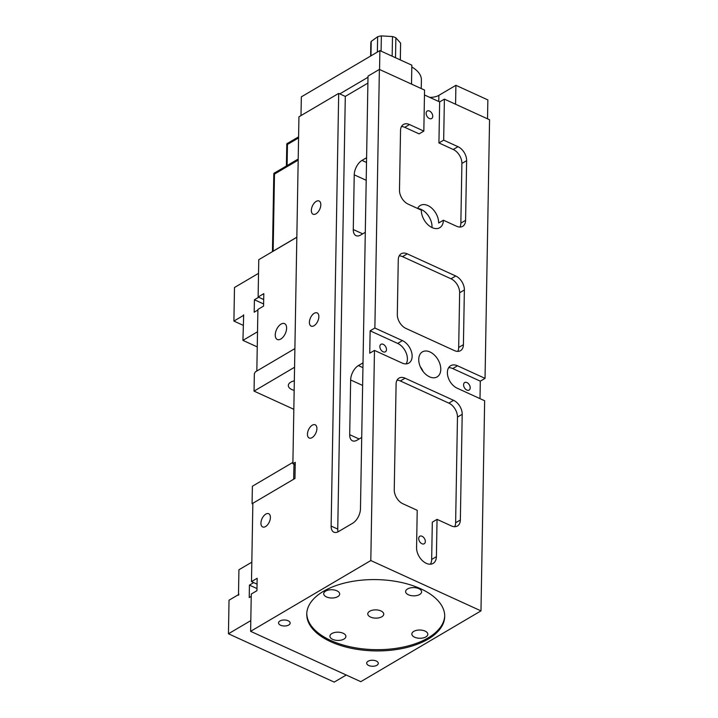 <?xml version="1.0" encoding="UTF-8"?>
<svg xmlns="http://www.w3.org/2000/svg" width="718" height="718" viewBox="0 0 718 718"><rect width="100%" height="100%" fill="white"/><g stroke="black" fill="none" stroke-linecap="round" stroke-linejoin="round"><path stroke-width="1.08" d="M429.624 97.325A11.623 6.004 -179 0 0 438.869 95.35L455.903 85.316L487.854 99.91L487.522 118.829M301.004 115.589L301.336 96.858L379.885 50.592L411.836 65.185L411.504 84.096M339.785 93.896L368.002 77.275M455.903 85.316L455.571 104.227M379.885 50.592L379.553 69.502M250.806 620.612L228.441 633.779L229.033 600.212L238.017 594.917L238.591 595.177M238.017 594.917L238.484 595.258L238.502 594.019L238.959 594.226M295.206 464.761L292.881 463.693L295.251 462.302L294.963 478.466L252.853 503.273L251.488 581.607L257.062 584.147L253.687 582.612L249.433 585.116L249.218 597.555L251.228 596.362M346.238 675.019L334.211 682.1L228.441 633.779M238.502 594.019L238.923 569.769L251.83 562.176M256.981 588.572L249.433 585.116M421.206 88.529L421.242 86.986M412.599 84.598A36.313 18.767 -179 0 0 411.504 83.943M421.286 86.492L421.403 80.003A36.313 18.767 -179 0 0 411.8 66.998M293.662 479.238L293.985 464.196M252.835 504.207L252.081 503.65L252.386 486.239L292.908 462.374M280.801 339.022A8.715 4.811 -65.4 0 0 286.258 330.845A8.715 4.811 -65.4 0 0 284.552 323.63A8.715 4.811 -65.4 0 0 281.061 324.096A8.715 4.811 -65.4 0 0 275.613 332.272A8.715 4.811 -65.4 0 0 277.31 339.488A8.715 4.811 -65.4 0 0 280.801 339.022M296.839 237.281L258.767 259.701L258.121 297.001L263.694 299.55L258.668 297.252L254.414 299.765L263.623 303.965M256.829 371.026L257.906 309.44L263.578 306.092L263.802 293.662L258.121 297.001M376.277 661.027A5.807 3.007 1 0 1 378.296 663.36A5.807 3.007 1 0 1 374.895 666.026A5.807 3.007 1 0 1 368.702 665.487A5.807 3.007 1 0 1 366.683 663.154A5.807 3.007 1 0 1 370.084 660.488A5.807 3.007 1 0 1 376.277 661.027M330.783 641.73A69 35.658 -179 0 0 404.252 648.094A69 35.658 -179 0 0 444.72 616.457A69 35.658 -179 0 0 420.694 588.778A69 35.658 -179 0 0 347.225 582.415A69 35.658 -179 0 0 306.748 614.052A69 35.658 -179 0 0 330.783 641.73M280.567 625.225A5.807 3.007 -179 0 0 286.751 625.755A5.807 3.007 -179 0 0 290.162 623.089A5.807 3.007 -179 0 0 288.133 620.765A5.807 3.007 -179 0 0 281.95 620.226A5.807 3.007 -179 0 0 278.539 622.892A5.807 3.007 -179 0 0 280.567 625.225M315.974 213.829A7.261 4.012 -65.4 0 0 320.524 207.017A7.261 4.012 -65.4 0 0 319.106 201.004A7.261 4.012 -65.4 0 0 316.198 201.39A7.261 4.012 -65.4 0 0 311.648 208.202A7.261 4.012 -65.4 0 0 313.066 214.215A7.261 4.012 -65.4 0 0 315.974 213.829M314.026 325.73A7.261 4.012 -65.4 0 0 318.568 318.918A7.261 4.012 -65.4 0 0 317.15 312.904A7.261 4.012 -65.4 0 0 314.242 313.29A7.261 4.012 -65.4 0 0 309.7 320.102A7.261 4.012 -65.4 0 0 311.118 326.116A7.261 4.012 -65.4 0 0 314.026 325.73M312.07 437.63A7.261 4.012 -65.4 0 0 316.611 430.818A7.261 4.012 -65.4 0 0 315.202 424.805A7.261 4.012 -65.4 0 0 312.285 425.191A7.261 4.012 -65.4 0 0 307.744 432.003A7.261 4.012 -65.4 0 0 309.162 438.016A7.261 4.012 -65.4 0 0 312.07 437.63M265.561 526.554A7.261 4.012 -65.4 0 0 270.103 519.742A7.261 4.012 -65.4 0 0 268.685 513.729A7.261 4.012 -65.4 0 0 265.777 514.115A7.261 4.012 -65.4 0 0 261.235 520.927A7.261 4.012 -65.4 0 0 262.653 526.94A7.261 4.012 -65.4 0 0 265.561 526.554M417.598 208.444A14.522 9.505 -120.5 0 1 420.254 205.465A14.522 9.505 -120.5 0 1 432.209 208.57A14.522 9.505 -120.5 0 1 438.644 223.011L443.383 220.229L456.603 226.269A11.623 7.602 59.5 0 0 462.67 226.332A11.623 7.602 59.5 0 0 465.587 220.345L466.628 160.661A11.623 7.602 59.5 0 0 457.994 146.687L443.67 140.145L444.388 99.12L439.649 101.902L424.464 94.964M401.47 126.547A11.623 7.602 59.5 0 1 404.781 127.328L419.106 133.871L423.835 131.089L409.511 124.546A11.623 7.602 59.5 0 0 403.444 124.483A11.623 7.602 59.5 0 0 400.527 130.47L399.486 190.144A11.623 7.602 59.5 0 0 408.12 204.118L421.349 210.159A14.522 9.505 59.5 0 0 427.784 224.599A14.522 9.505 59.5 0 0 439.739 227.705A14.522 9.505 59.5 0 0 443.383 220.229M431.994 227.552A14.522 9.505 59.5 0 0 432.021 226.915A14.522 9.505 59.5 0 0 417.696 208.489M418.738 359.359A14.522 9.505 59.5 0 0 425.173 373.8A14.522 9.505 59.5 0 0 437.127 376.905A14.522 9.505 59.5 0 0 440.78 369.429A14.522 9.505 59.5 0 0 434.336 354.988A14.522 9.505 59.5 0 0 422.39 351.874A14.522 9.505 59.5 0 0 418.738 359.359M426.124 113.273A4.362 2.854 59.5 0 0 428.054 117.599A4.362 2.854 59.5 0 0 431.644 118.533A4.362 2.854 59.5 0 0 432.739 116.289A4.362 2.854 59.5 0 0 430.809 111.963A4.362 2.854 59.5 0 0 427.219 111.03A4.362 2.854 59.5 0 0 426.124 113.273M463.586 384.794A4.362 2.854 59.5 0 0 465.515 389.129A4.362 2.854 59.5 0 0 469.105 390.062A4.362 2.854 59.5 0 0 470.2 387.819A4.362 2.854 59.5 0 0 468.271 383.484A4.362 2.854 59.5 0 0 464.681 382.55A4.362 2.854 59.5 0 0 463.586 384.794M379.858 346.543A4.362 2.854 59.5 0 0 381.788 350.878A4.362 2.854 59.5 0 0 385.369 351.811A4.362 2.854 59.5 0 0 386.464 349.567A4.362 2.854 59.5 0 0 384.534 345.232A4.362 2.854 59.5 0 0 380.944 344.299A4.362 2.854 59.5 0 0 379.858 346.543M418.702 538.491A4.362 2.854 59.5 0 0 420.631 542.826A4.362 2.854 59.5 0 0 424.221 543.759A4.362 2.854 59.5 0 0 425.316 541.516A4.362 2.854 59.5 0 0 423.387 537.181A4.362 2.854 59.5 0 0 419.797 536.247A4.362 2.854 59.5 0 0 418.702 538.491M251.488 581.607L257.161 578.259L256.945 590.69L251.273 594.037L250.618 631.337L360.795 681.669L480.979 610.874L370.811 560.543L374.473 350.42L402.017 363.003A13.077 8.553 59.5 0 0 408.847 363.075A13.077 8.553 59.5 0 0 412.132 356.343A13.077 8.553 59.5 0 0 402.412 340.619L374.868 328.036L379.382 69.422L368.02 76.108L360.472 508.793A11.623 6.417 -65.4 0 1 352.726 523.198L338.528 531.562A11.623 6.417 -65.4 0 1 333.879 532.182A11.623 6.417 -65.4 0 1 331.133 526.079L338.69 93.394L298.939 116.801L292.881 463.693M406.137 363.873A13.077 8.553 59.5 0 0 407.402 359.126A13.077 8.553 59.5 0 0 397.682 343.41L370.138 330.827L369.743 353.202L374.473 350.42M250.618 631.337L370.811 560.543M480.001 398.625L480.306 381.159L485.045 378.368L489.559 119.753L444.388 99.12M480.979 610.874L484.65 400.752L457.106 388.169A13.077 8.553 59.5 0 1 448.005 376.878A13.077 8.553 59.5 0 1 450.671 365.713A13.077 8.553 59.5 0 1 457.501 365.785L485.045 378.368M367.903 83.1L345.295 96.409L338.69 93.394M423.835 131.089L424.553 90.055L379.382 69.422M363.021 362.913A11.623 6.417 -65.4 0 0 362.177 363.344L358.399 365.57A11.623 6.417 -65.4 0 0 350.653 379.975L349.693 434.686A11.623 6.417 -65.4 0 0 352.439 440.798A11.623 6.417 -65.4 0 0 357.088 440.17L360.876 437.944A11.623 6.417 -65.4 0 0 361.719 437.388M366.602 157.763A11.623 6.417 -65.4 0 0 365.758 158.193L361.98 160.419A11.623 6.417 -65.4 0 0 354.234 174.824L353.274 229.536A11.623 6.417 -65.4 0 0 356.02 235.648A11.623 6.417 -65.4 0 0 360.669 235.019L364.457 232.794A11.623 6.417 -65.4 0 0 365.3 232.237M430.396 564.195A13.077 8.553 59.5 0 0 431.662 559.457L432.317 522.157L437.047 519.365L451.371 525.908A11.623 7.602 59.5 0 0 457.447 525.98A11.623 7.602 59.5 0 0 460.355 519.994L462.204 414.304A11.623 7.602 59.5 0 0 453.561 400.33L405.087 378.189A11.623 7.602 59.5 0 0 399.011 378.117A11.623 7.602 59.5 0 0 396.094 384.103L394.254 489.793A11.623 7.602 59.5 0 0 402.897 503.767L417.221 510.31L416.566 547.61A13.077 8.553 59.5 0 0 422.355 560.605A13.077 8.553 59.5 0 0 433.116 563.406A13.077 8.553 59.5 0 0 436.4 556.665L437.047 519.365M423.099 371.484A14.522 9.505 59.5 0 0 420.326 366.772M454.431 350.599A11.623 7.602 59.5 0 0 460.498 350.662A11.623 7.602 59.5 0 0 463.415 344.676L464.375 289.973A11.623 7.602 59.5 0 0 455.733 275.999L407.259 253.849A11.623 7.602 59.5 0 0 401.183 253.786A11.623 7.602 59.5 0 0 398.266 259.772L397.314 314.484A11.623 7.602 59.5 0 0 405.957 328.449L454.431 350.599M370.138 330.827L374.868 328.036M345.295 96.409L337.747 529.094A11.623 6.417 -65.4 0 0 338.034 531.832M454.682 526.698A11.623 7.602 59.5 0 0 455.625 522.776L457.474 417.095A11.623 7.602 59.5 0 0 448.831 403.121L400.357 380.971A11.623 7.602 59.5 0 0 397.045 380.19M457.743 351.38A11.623 7.602 59.5 0 0 458.685 347.467L459.646 292.756A11.623 7.602 59.5 0 0 451.003 278.781L402.52 256.64A11.623 7.602 59.5 0 0 399.217 255.859M459.906 227.05A11.623 7.602 59.5 0 0 460.857 223.127L461.898 163.453A11.623 7.602 59.5 0 0 453.255 149.479L438.931 142.936L443.67 140.145M438.931 142.936L439.649 101.902M480.306 381.159L452.762 368.576A13.077 8.553 59.5 0 0 448.651 367.697M294.326 380.836A10.169 5.259 -179 0 0 290.772 382.164A10.169 5.259 -179 0 0 288.322 385.503A10.169 5.259 -179 0 0 294.165 390.386M294.892 348.598L255.321 371.906L254.351 373.71L254.046 391.122L293.833 409.296M294.568 367.248L254.046 391.122M243.465 316.037L242.89 315.776L243.671 314.843L242.935 340.368L257.511 331.779M257.897 310.023L254.199 312.195L254.414 299.765M258.534 273.343L234.49 287.505L233.906 321.072L242.89 315.776M257.25 346.911L242.935 340.368M243.196 325.317L233.906 321.072M287.487 143.214L287.46 144.462A2.908 1.903 -120.5 0 1 287.783 143.349L287.487 143.214A2.908 1.499 -179 0 0 286.787 144.174L286.401 165.984M287.783 143.349A2.908 1.903 -120.5 0 1 288.196 142.963L298.589 136.842M298.185 160.114L274.491 174.07L274.806 172.966A2.908 1.903 -120.5 0 1 275.218 172.571L298.203 159.037M272.732 251.479A2.908 1.499 1 0 1 273.145 251.156L274.491 174.07A2.908 1.903 -120.5 0 1 274.806 172.966M273.145 251.156L296.839 237.2M272.454 251.65L273.809 173.783A2.908 1.499 1 0 1 274.509 172.832M370.605 56.049L370.838 43.053A14.89 7.692 1 0 1 371.215 41.402L377.632 36.753A14.89 7.692 1 0 1 381.366 35.9L392.504 36.546A14.89 7.692 1 0 1 395.869 37.812L400.59 43.116A14.89 7.692 1 0 1 400.608 43.574L400.321 59.926M370.964 55.842L371.215 41.402M377.632 36.753L377.363 52.073M381.096 51.149L381.366 35.9M392.504 36.546L392.154 56.201M395.519 57.736L395.869 37.812M400.59 43.116L400.294 59.917M380.962 610.946A7.988 4.128 1 0 1 383.744 614.15A7.988 4.128 1 0 1 379.059 617.812A7.988 4.128 1 0 1 370.551 617.076A7.988 4.128 1 0 1 367.769 613.872A7.988 4.128 1 0 1 372.462 610.21A7.988 4.128 1 0 1 380.962 610.946M332.703 639.37A7.988 4.128 -179 0 0 341.203 640.106A7.988 4.128 -179 0 0 345.896 636.444A7.988 4.128 -179 0 0 343.105 633.24A7.988 4.128 -179 0 0 334.606 632.504A7.988 4.128 -179 0 0 329.921 636.166A7.988 4.128 -179 0 0 332.703 639.37M414.627 637.207A7.988 4.128 -179 0 0 423.135 637.943A7.988 4.128 -179 0 0 427.82 634.281A7.988 4.128 -179 0 0 425.038 631.077A7.988 4.128 -179 0 0 416.53 630.341A7.988 4.128 -179 0 0 411.845 634.003A7.988 4.128 -179 0 0 414.627 637.207M408.407 594.773A7.988 4.128 -179 0 0 416.916 595.518A7.988 4.128 -179 0 0 421.601 591.847A7.988 4.128 -179 0 0 418.818 588.643A7.988 4.128 -179 0 0 410.31 587.907A7.988 4.128 -179 0 0 405.625 591.569A7.988 4.128 -179 0 0 408.407 594.773M326.484 596.945A7.988 4.128 -179 0 0 334.992 597.681A7.988 4.128 -179 0 0 339.677 594.019A7.988 4.128 -179 0 0 336.895 590.806A7.988 4.128 -179 0 0 328.386 590.07A7.988 4.128 -179 0 0 323.701 593.741A7.988 4.128 -179 0 0 326.484 596.945M444.72 615.838A69 35.658 1 0 1 403.722 646.972A69 35.658 1 0 1 330.81 640.483A69 35.658 1 0 1 306.774 613.423M438.869 95.35L438.761 101.498M397.682 343.41L402.412 340.619M363.003 363.721L362.177 363.344M366.584 158.57L365.758 158.193M404.781 127.328L409.511 124.546M337.747 529.094L331.133 526.079M359.108 438.985L349.693 434.686M362.626 385.449L350.653 379.975M362.931 367.643L358.399 365.57M362.689 233.835L353.274 229.536M366.207 180.299L354.234 174.824M366.512 162.492L361.98 160.419M400.357 380.971L405.087 378.189M448.831 403.121L453.561 400.33M457.474 417.095L462.204 414.304M455.625 522.776L460.355 519.994M458.685 347.467L463.415 344.676M402.52 256.64L407.259 253.849M451.003 278.781L455.733 275.999M459.646 292.756L464.375 289.973M453.255 149.479L457.994 146.687M461.898 163.453L466.628 160.661M460.857 223.127L465.587 220.345M431.662 559.457L436.4 556.665M452.762 368.576L457.501 365.785M298.571 137.919L287.46 144.462L287.092 165.58"/></g></svg>
